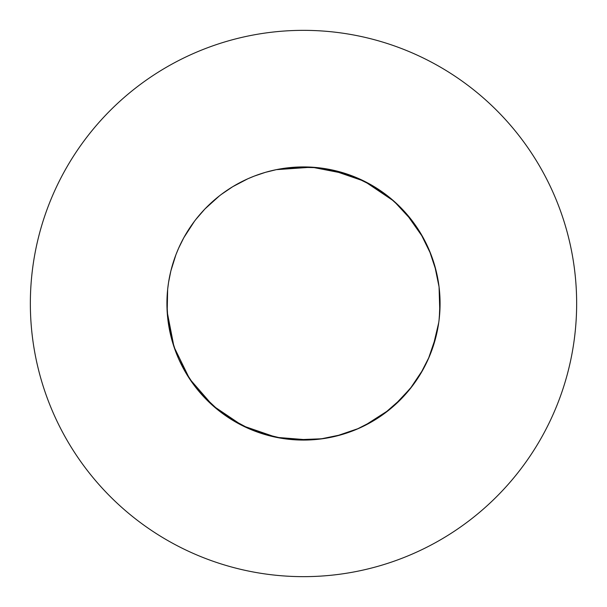 <?xml version="1.0" encoding="UTF-8"?>
<svg xmlns="http://www.w3.org/2000/svg" width="607" height="607" viewBox="0 0 607 607"><rect width="100%" height="100%" fill="white"/><g stroke="black" fill="none" stroke-linecap="round" stroke-linejoin="round"><path stroke-width="0.91" d="M309.1 439.961L276.322 437.344L242.61 425.75L213.042 405.825L189.642 378.927L173.997 346.885L167.183 311.892L166.925 303.5A136.575 136.575 0 0 0 303.5 440.075A136.575 136.575 0 0 0 440.075 303.5A136.575 136.575 0 0 0 303.5 166.925A136.575 136.575 0 0 0 166.925 303.5L167.934 320.086M576.65 303.5A273.15 273.15 0 0 0 303.5 30.35A273.15 273.15 0 0 0 30.35 303.5A273.15 273.15 0 0 0 303.5 576.65A273.15 273.15 0 0 0 576.65 303.5M330.678 169.656L364.39 181.25L393.958 201.175L412.714 221.494M167.957 320.268L168.238 322.378M168.253 322.507L170.84 335.967M170.878 336.126L176.144 352.819L178.572 358.684L176.144 352.819L170.878 336.126L175.901 352.189M178.648 358.851L183.762 369.193M183.845 369.344L194.392 385.642M194.506 385.794L195.795 387.486M195.879 387.585L204.847 397.949L195.879 387.585L201.175 393.958L219.37 411.083L204.961 398.071L219.37 411.083M219.514 411.205L237.656 423.155L222.898 413.754M221.305 412.57L228.073 417.358L250.076 429.195L228.073 417.358L221.305 412.57L232.656 420.264M232.8 420.348L247.702 428.155M248.149 428.352L237.807 423.238L254.181 430.856L270.874 436.122L252.216 430.082M254.356 430.924L265.289 434.62L252.337 430.128L260.115 433.003L282.536 438.459L288.818 439.286L295.108 439.817L322.378 438.762M282.536 438.459L265.449 434.665L281.868 438.353M320.086 439.066L295.108 439.817L289.008 439.301L295.108 439.817L317.507 439.354M317.992 439.301L306.474 440.045L324.464 438.459L341.551 434.665L320.268 439.043M324.654 438.429L335.967 436.16M352.644 430.924L341.711 434.62L358.684 428.428L374.2 420.348L356.749 429.27L336.126 436.122L352.189 431.099M383.556 414.149L369.344 423.155L389.133 409.892L402.039 398.071L384.102 413.754L389.133 409.892L364.39 425.75L358.851 428.352L369.193 423.238L356.863 429.217M389.284 409.771L397.949 402.153L389.284 409.771L393.958 405.825L411.205 387.486M412.494 385.794L398.071 402.039L411.083 387.63M412.57 385.695L420.264 374.344M420.348 374.2L429.195 356.924M429.27 356.749L434.62 341.711L430.128 354.663L433.003 346.885L438.74 322.567L434.665 341.551L438.74 322.567M438.762 322.378L439.066 320.086M440.045 306.307L439.066 286.914L439.817 311.892L439.058 320.147L439.817 311.892L439.354 289.493M439.058 286.853L434.665 265.449M438.429 282.346L436.16 271.033L438.762 284.622M436.122 270.874L429.27 250.251M429.217 250.137L423.238 237.807M402.153 209.051L409.771 217.716L402.153 209.051L405.825 213.042L423.155 237.656L414.149 223.444M413.754 222.898L409.892 217.867L423.155 237.656M369.344 183.845L389.133 197.108L402.039 208.929L389.664 197.533M402.039 208.929L389.133 197.108L384.102 193.246M383.95 193.132L374.344 186.736L385.794 194.506M336.126 170.878L358.684 178.572L374.2 186.653L354.784 176.918M356.749 177.73L346.885 173.997L311.892 167.183L276.322 169.656L265.449 172.335M438.459 324.464L436.16 335.967L438.429 324.654M436.122 336.126L428.428 358.684L436.122 336.126M428.352 358.851L423.238 369.193L428.352 358.851M423.155 369.344L409.892 389.133L423.155 369.344M409.771 389.284L402.153 397.949L409.771 389.284M383.95 413.868L374.344 420.264L383.95 413.868M306.307 440.045L286.914 439.066L306.307 440.045M286.732 439.043L284.622 438.762L286.732 439.043M284.493 438.747L271.033 436.16L284.493 438.747M219.415 411.121L209.051 402.153L219.415 411.121M208.929 402.039L197.533 389.664L208.929 402.039M169.558 330.178L173.997 346.885L189.642 378.927L197.108 389.133L193.246 384.102M193.132 383.95L186.736 374.344M186.653 374.2L178.845 359.298M176.076 352.644L172.38 341.711M172.335 341.551L167.927 320.041M167.904 319.836L167.183 311.892L167.646 289.493M167.714 288.826L168.541 282.536M168.571 282.346L170.84 271.033M170.878 270.874L175.901 254.811M176.144 254.181L178.572 248.316M178.648 248.149L183.762 237.807M183.845 237.656L194.392 221.358M194.506 221.206L195.795 219.514M195.879 219.415L204.847 209.051M204.961 208.929L219.37 195.917M219.514 195.795L221.206 194.506M221.305 194.43L232.656 186.736M232.8 186.653L247.702 178.845M248.316 178.572L254.181 176.144M254.356 176.076L265.289 172.38M282.536 168.541L288.818 167.714M289.008 167.699L295.108 167.183L318.174 167.714M320.086 167.934L322.378 168.238M322.507 168.253L324.464 168.541M324.654 168.571L335.967 170.84M358.851 178.648L369.193 183.762M389.284 197.229L397.949 204.847M398.071 204.961L411.083 219.37M411.205 219.514L412.494 221.206M412.57 221.305L420.264 232.656M420.348 232.8L430.856 254.181M430.924 254.356L434.62 265.289M438.74 284.433L439.043 286.732M439.301 289.008L440.045 300.526M440.045 300.693L439.286 318.174M387.63 411.083L385.794 412.494M385.695 412.57L384.102 413.754M168.647 325.132L167.183 311.892L166.925 303.5M166.925 303.523L166.925 303.902M166.94 305.617L166.978 307.408M176.849 354.602L178.572 358.684L176.849 354.602M354.663 176.872L341.711 172.38L352.644 176.076M341.551 172.335L322.567 168.26L341.551 172.335M320.147 167.942L311.892 167.183L286.914 167.934L311.892 167.183L320.147 167.942M286.732 167.957L284.622 168.238L286.732 167.957M284.493 168.253L276.322 169.656L284.493 168.253M336.126 436.122L358.684 428.428M439.058 320.147L440.045 306.474M438.747 284.493L436.16 271.033M385.695 194.43L374.344 186.736M374.2 186.653L358.684 178.572M356.924 177.805L352.819 176.144"/></g></svg>
